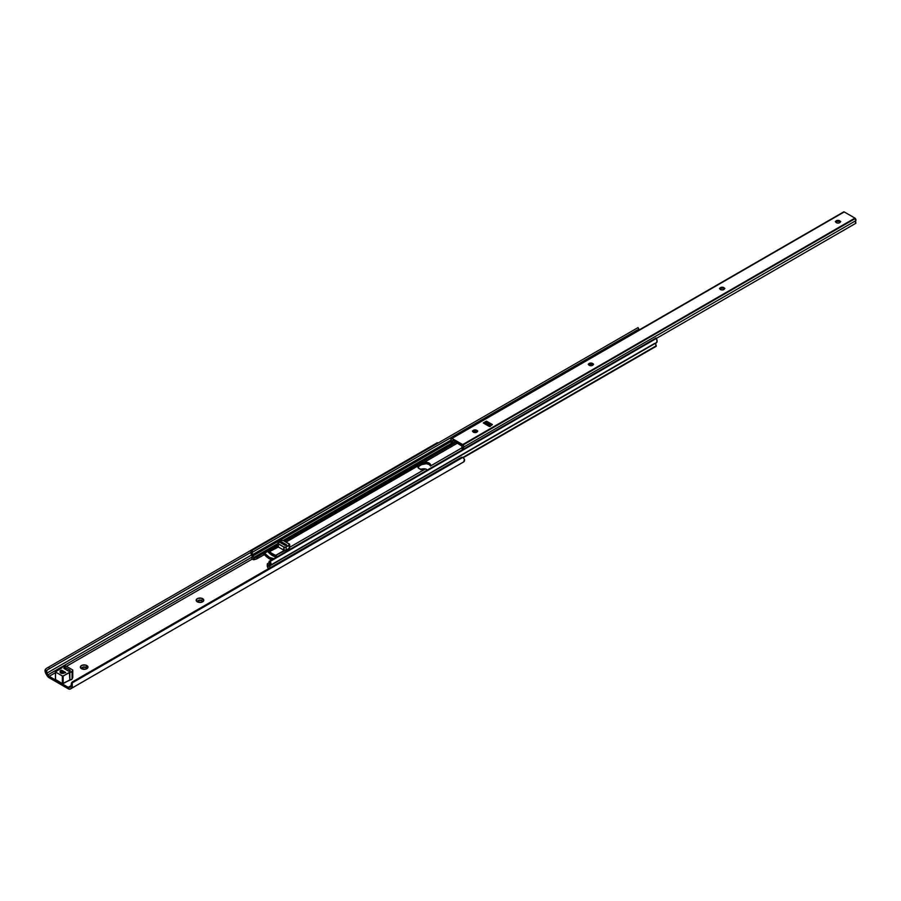 <?xml version="1.0" encoding="UTF-8"?>
<svg xmlns="http://www.w3.org/2000/svg" width="901" height="901" viewBox="0 0 901 901"><rect width="100%" height="100%" fill="white"/><g stroke="black" fill="none" stroke-linecap="round" stroke-linejoin="round"><path stroke-width="1.35" d="M81.8 668.317L83.252 667.292L85.809 667.359A2.343 1.351 180 0 1 86.496 668.317A2.343 1.351 180 0 1 86.203 668.97A2.343 1.351 0 0 0 85.809 667.359L86.856 665.557A3.818 2.207 180 0 1 86.856 668.677A3.818 2.207 180 0 1 81.45 668.677L85.618 669.15L87.329 668.339L87.904 666.684L85.618 665.073L82.025 665.276L80.403 666.684L81.45 668.677A3.818 2.207 180 0 1 81.45 665.557A3.818 2.207 180 0 1 86.856 665.557L85.809 667.359A2.343 1.351 0 0 0 82.734 667.236A2.343 1.351 0 0 0 82.104 668.97A2.343 1.351 180 0 1 81.8 668.317A2.343 1.351 180 0 1 83.252 667.067A2.343 1.351 180 0 1 85.809 667.359L85.809 667.585A2.343 1.351 0 0 0 83.343 667.269A2.343 1.351 0 0 0 81.811 668.429M197.623 601.451L199.076 600.415L201.633 600.483A2.343 1.351 180 0 1 202.32 601.451A2.343 1.351 180 0 1 202.027 602.105A2.343 1.351 0 0 0 201.633 600.483L202.68 598.681A3.818 2.207 180 0 1 202.68 601.8A3.818 2.207 180 0 1 197.274 601.8L201.441 602.285L203.502 601.091L203.727 599.807L201.441 598.208L197.848 598.41L196.227 599.807L197.274 601.8A3.818 2.207 180 0 1 197.274 598.681A3.818 2.207 180 0 1 202.68 598.681L201.633 600.483A2.343 1.351 0 0 0 198.558 600.359A2.343 1.351 0 0 0 197.927 602.105A2.343 1.351 180 0 1 197.623 601.451A2.343 1.351 180 0 1 199.076 600.19A2.343 1.351 180 0 1 201.633 600.483L201.633 600.708A2.343 1.351 0 0 0 199.166 600.393A2.343 1.351 0 0 0 197.634 601.553M421.127 469.444A3.818 2.207 180 0 1 426.027 469.128L423.155 468.79L420.722 469.736M71.111 685.638L68.206 687.328L49.138 676.324L55.423 672.698L49.138 676.324A2.624 1.509 60 0 1 47.832 674.939L252.224 556.931L47.832 674.939L46.818 673.182L251.649 554.926L46.818 673.182A2.602 1.498 60 0 1 46.548 672.63L46.424 670.93L47.652 669.691L250.85 552.381L48.631 669.139L250.85 552.381L49.51 668.621L48.631 667.112L436.253 443.326L436.591 443.9L436.253 443.326L46.784 668.182L48.631 667.112L49.51 668.621L46.908 670.231L46.548 672.63L45.264 669.544L46.154 668.587L45.084 670.096L45.94 673.689A4.347 2.512 60 0 1 45.084 670.096L46.548 672.63A2.602 1.498 60 0 0 46.818 673.182L49.138 676.324L68.206 687.328L71.111 685.638L70.796 686.63A2.602 1.498 60 0 1 70.526 686.866L69.512 687.452A2.624 1.509 60 0 1 68.206 687.328L70.526 686.866A2.602 1.498 60 0 0 70.796 686.63L72.26 685.785A4.347 2.512 60 0 1 71.404 688.387L463.655 461.92L464.511 459.319L462.81 457.381L72.238 682.879L72.26 685.785L70.796 686.63L71.111 685.65M66.437 666.335L252.269 559.048L66.437 666.335M426.601 469.398L426.027 469.128M462.641 462.506L70.379 688.972A4.37 2.523 60 0 1 68.206 688.747L69.918 689.141L71.404 688.387L463.655 461.92A4.347 2.512 -120 0 0 464.511 459.319L462.81 457.381L72.238 682.879L73.341 681.381L460.963 457.584L462.81 457.381A3.277 2.669 -120 0 0 460.963 457.584L72.463 681.877L71.156 685.21L71.37 683.386A3.277 2.669 60 0 1 72.463 681.877L73.341 681.381L72.463 681.877M437.357 442.684L436.253 443.326L437.357 442.684M45.94 673.689L49.138 677.743A4.37 2.523 60 0 1 46.953 675.446L45.94 673.689M49.138 677.743L68.206 688.747L49.138 677.743M86.496 668.429A2.343 1.351 0 0 0 85.809 667.585L86.496 668.317M202.32 601.553A2.343 1.351 0 0 0 201.633 600.708L202.32 601.665M70.379 688.972L72.148 687.395L72.238 682.879A3.277 2.669 -120 0 1 73.341 681.381L73.341 681.381M60.75 671.256L63.994 673.126L60.75 671.256M60.457 670.806L61.448 670.231L65.717 672.698L60.75 673.047L60.097 671.786L61.291 670.175L65.649 672.54L64.151 673.047A2.399 1.385 180 0 1 61.538 673.34A2.399 1.385 180 0 1 60.052 672.056A2.399 1.385 180 0 1 60.75 671.076L60.75 673.047L60.423 670.682L61.91 670.321L65.469 672.371L61.448 670.231L60.457 670.806M55.468 679.343L55.58 672.101L62.766 676.122L72.091 671.391L72.744 669.972L66.066 666.121L62.653 666.819L55.423 671.887L62.372 676.032L62.372 683.611L71.956 679.174L72.744 677.552L72.091 678.971L72.091 671.391A2.185 1.261 180 0 1 69.839 672.315L69.839 679.895L63.149 683.611L63.149 676.032L62.372 676.032L62.372 683.611L63.149 683.611L63.149 676.032L69.422 672.405L69.839 679.895A2.185 1.261 0 0 0 72.091 678.971L72.744 669.972L72.744 677.552L72.744 669.972L66.066 666.121L63.611 666.503A2.185 1.261 180 0 0 62.011 667.72A2.185 1.261 180 0 0 62.011 667.799L55.423 671.887L55.423 679.467L62.372 683.611L55.58 679.681L55.423 671.887M65.773 667.731L70.075 670.243L69.94 671.031L68.566 671.11L64.23 668.632L64.095 667.832L65.424 667.596L65.773 669.522L65.773 667.731L69.94 670.141A1.092 0.631 180 0 1 68.397 671.031L64.23 668.632A1.092 0.631 180 0 1 65.773 667.731M69.94 671.031L69.94 670.141L69.94 671.031M424.315 469.556A5.192 2.996 180 0 1 419.359 468.768L424.315 469.556L289.683 547.279L424.315 469.556M426.162 469.072L425.587 469.275L426.162 469.072M274.264 558.778L269.433 557.381L264.365 552.989A5.462 3.153 -120 0 0 264.342 552.989L264.365 552.989A5.462 3.153 -120 0 0 264.342 552.989L253.812 558.068L277.913 544.148L253.463 557.629L277.913 543.517L253.463 557.629L253.158 555.793A4.347 2.512 60 0 1 253.463 557.629L254.127 559.69L256.413 559.003L264.365 554.633L257.078 558.676L257.078 557.021L254.127 558.046L254.127 559.69L257.078 558.676L257.078 557.021L263.644 553.237L263.644 554.881L263.644 553.237L267.113 551.491M475.807 432.536L477.327 431.658L475.807 432.536M488.353 425.295L489.772 424.472L488.353 425.295M591.63 365.66L593.151 364.781L591.63 365.66M430.52 465.975L430.498 464.432L429.158 463.114L424.202 462.326L457.573 443.067L424.202 462.326A5.192 2.996 180 0 1 430.678 465.231A5.192 2.996 180 0 1 430.52 465.975L461.909 447.853L430.52 465.975M273.611 558.766A14.63 8.447 60 0 1 264.601 553.203L267.687 551.423A14.63 8.447 -120 0 0 269.23 553.068A14.63 8.447 -120 0 0 275.819 556.874A14.63 8.447 -120 0 0 276.708 556.987A14.63 8.447 60 0 1 275.819 556.874L269.23 553.068A14.63 8.447 60 0 1 267.687 551.423L277.913 545.15L267.124 551.389M289.412 547.177L289.21 548.371L275.672 555.365A5.462 3.153 60 0 1 277.26 556.672M423.549 462.461L424.202 462.326L423.549 462.461M422.344 462.877L422.929 462.641L422.344 462.877M417.94 467.495L419.359 465.963L419.359 464.578L417.839 466.673A5.192 2.996 180 0 1 417.996 465.907L286.045 542.087L421.826 463.148L421.826 464.533L426.5 463.711L429.158 464.533L430.577 466.065M289.683 544.576L289.683 547.695A1.633 0.946 0 0 1 289.21 548.371L289.21 545.251L286.113 547.031L286.113 550.151A1.633 0.946 0 0 1 283.804 550.151L278.398 547.031L278.398 543.911L283.804 547.031L283.804 550.151L278.398 547.031L278.398 543.911A1.633 0.946 180 0 1 277.913 543.247A1.633 0.946 180 0 1 278.398 542.571L281.484 540.791A1.633 0.946 180 0 1 283.804 540.791L289.21 543.911A1.633 0.946 180 0 1 289.683 544.576A1.633 0.946 180 0 1 289.21 545.251L289.21 548.371L286.113 550.151L286.113 547.031A1.633 0.946 180 0 1 283.804 547.031L277.947 543.427L282.013 540.589L283.556 540.668L289.649 544.395L285.865 547.155L283.804 547.031L284.333 550.353L275.672 555.365L267.428 551.209A5.462 3.153 60 0 1 269.365 551.716L278.037 546.716L278.195 545.837M592.171 363.711L589.31 365.367L592.171 363.711M488.353 423.661L486.934 424.472L488.353 423.661M476.347 430.588L473.487 432.232L476.347 430.588M456.154 442.245L284.637 541.276L456.154 442.245M269.973 568.238L269.703 566.481L271.032 564.037L269.94 560.895L269.072 561.391L269.681 564.003L268.363 566.425L267.766 565.918L267.766 567.562L268.813 568.599M277.609 557.077L269.365 551.716L278.398 547.031A1.633 0.946 0 0 1 277.913 546.366L277.913 543.247M417.839 466.673L419.359 468.768A5.192 2.996 180 0 1 417.839 466.65L417.839 466.65M655.894 346.277L655.782 343.585L657.111 341.141L656.029 337.988L270.221 561.379A3.919 2.264 60 0 1 270.773 565.31L656.277 342.785A2.602 1.498 -120 0 0 656.277 345.793L463.204 457.528M268.746 568.565A2.072 1.194 60 0 1 268.081 567.945L267.304 564.026L269.557 562.303L267.439 563.722L267.372 565.141L267.248 564.375M462.934 457.415L656.277 345.793L462.934 457.415M269.849 567.923A2.602 1.498 60 0 1 270.199 565.693L656.852 342.403A3.919 2.264 -120 0 0 656.311 338.472L270.221 561.379L656.029 337.988L269.072 561.391L269.354 561.886A2.162 1.25 60 0 1 269.354 564.386L268.735 564.792A4.347 2.512 60 0 0 268.43 566.267L267.372 565.141M283.77 540.769L452.482 443.371L283.77 540.769M283.06 540.544L451.514 443.281L283.06 540.544M638.201 330.633L638.899 329.113L638.032 327.604L251.942 550.5L252.821 552.009L251.942 550.5L638.032 327.604L638.899 329.113L252.821 552.009L638.899 329.113L252.539 552.178L252.122 553.529L253.158 555.793L451.525 441.265L253.158 555.793L252.539 554.678L451.131 440.026L252.539 554.678A2.162 1.25 60 0 1 252.539 552.178L638.618 329.27A2.162 1.25 -120 0 0 638.178 330.509M251.942 550.5L250.895 551.919L251.12 553.957A3.919 2.264 60 0 1 251.661 550.657L251.942 550.5M251.12 553.957L251.694 555.005A2.602 1.498 60 0 1 251.694 558.001L252.077 558.935L252.19 556.379L251.12 553.957M252.077 558.935L253.812 559.712A2.072 1.194 60 0 1 253.08 559.521L252.077 558.935M430.532 465.941A5.192 2.996 0 0 0 426.894 463.767A5.192 2.996 0 0 0 421.826 464.533L419.359 465.963L421.826 464.533L421.826 463.148L419.359 464.578L419.359 465.963A5.192 2.996 0 0 0 417.985 467.371M267.439 565.366L267.372 566.797M281.056 543.044L285.302 545.488L281.056 543.044L282.295 542.323L286.541 544.778L285.302 545.488L286.541 544.778L282.295 542.323L281.056 543.044M281.934 542.391L280.785 543.01M271.73 559.859A16.376 9.46 60 0 1 264.444 554.622L264.365 553.023L264.365 554.633L266.876 556.998L271.989 559.949M267.687 551.423L264.421 553.045L267.687 551.423M281.292 542.458L282.531 542.458L281.292 542.458M281.292 543.179L285.076 545.364L286.495 545.195L286.315 544.643L285.076 545.364L281.292 543.179M472.743 431.354A2.343 1.351 180 0 1 473.43 430.509A2.343 1.351 180 0 1 476.753 430.509L476.753 430.509A2.343 1.351 0 0 0 474.275 430.194A2.343 1.351 0 0 0 472.743 431.354M477.136 430.813A3.818 2.207 0 0 0 473.036 430.813M473.43 432.198A2.343 1.351 180 0 1 472.743 431.241A2.343 1.351 180 0 1 474.185 429.991A2.343 1.351 180 0 1 476.753 430.284L473.78 430.115L472.788 431.511L474.185 432.491L476.392 432.367L477.395 431.511L476.753 430.284A2.343 1.351 180 0 1 477.44 431.241A2.343 1.351 180 0 1 475.987 432.491A2.343 1.351 180 0 1 473.43 432.198M588.567 364.488A2.343 1.351 180 0 1 589.254 363.632A2.343 1.351 180 0 1 592.576 363.632L592.576 363.632A2.343 1.351 0 0 0 590.099 363.328A2.343 1.351 0 0 0 588.567 364.488M592.959 363.936A3.818 2.207 0 0 0 588.86 363.936M589.254 365.333A2.343 1.351 180 0 1 588.567 364.376A2.343 1.351 180 0 1 590.009 363.126A2.343 1.351 180 0 1 592.576 363.418L589.603 363.249L588.612 364.635L590.009 365.626L592.216 365.502L593.263 364.376L592.576 363.418A2.343 1.351 180 0 1 593.263 364.376A2.343 1.351 180 0 1 591.811 365.626A2.343 1.351 180 0 1 589.254 365.333M719.843 288.703A2.343 1.351 180 0 1 720.518 287.847A2.343 1.351 180 0 1 723.841 287.847L723.841 287.847A2.343 1.351 0 0 0 721.374 287.532A2.343 1.351 0 0 0 719.843 288.703M724.235 288.151A3.818 2.207 0 0 0 720.124 288.151M720.518 289.548A2.343 1.351 180 0 1 719.831 288.59A2.343 1.351 180 0 1 721.284 287.329A2.343 1.351 180 0 1 723.841 287.633L721.284 287.329L719.876 288.849L721.284 289.84L723.48 289.717L724.528 288.59L723.841 287.633A2.343 1.351 180 0 1 724.528 288.59A2.343 1.351 180 0 1 723.075 289.84A2.343 1.351 180 0 1 720.518 289.548M835.666 221.826A2.343 1.351 180 0 1 836.342 220.982A2.343 1.351 180 0 1 839.664 220.982L839.664 220.982A2.343 1.351 0 0 0 837.198 220.666A2.343 1.351 0 0 0 835.666 221.826M840.059 221.286A3.818 2.207 0 0 0 835.948 221.286M836.342 222.671A2.343 1.351 180 0 1 835.655 221.714A2.343 1.351 180 0 1 837.108 220.463A2.343 1.351 180 0 1 839.664 220.756L836.702 220.587L835.7 221.984L837.108 222.964L839.304 222.84L840.306 221.984L839.664 220.756A2.343 1.351 180 0 1 840.351 221.714A2.343 1.351 180 0 1 838.899 222.964A2.343 1.351 180 0 1 836.342 222.671L836.342 222.671M463.362 449.227A2.162 1.25 60 0 1 463.565 447.144L855.826 220.677A1.825 1.047 -120 0 0 855.342 218.493L463.091 444.959A1.825 1.047 60 0 1 463.565 447.144L855.826 220.677A2.162 1.25 -120 0 0 855.871 223.257L656.3 338.472L855.871 223.257L855.342 218.493A1.092 0.631 -120 0 0 854.936 218.121L462.686 444.587A1.092 0.631 60 0 1 463.091 444.959L855.342 218.493L462.686 444.587L451.975 438.404L844.226 211.938L854.936 218.121L844.226 211.938A1.092 0.631 -120 0 0 843.82 211.836L451.57 438.303A1.092 0.631 60 0 1 451.975 438.404L843.82 211.836A1.825 1.047 -120 0 0 843.595 211.915A1.825 1.047 -120 0 0 843.404 212.073M484.479 423.402L483.274 422.952L486.202 421.263L486.675 422.682L485.02 423.369L486.675 421.263L492.385 424.551L486.563 421.217L483.274 422.952L489.446 426.522L492.385 424.551L489.694 426.41M463.407 449.34L463.688 446.423L462.889 444.745L451.57 438.303L843.82 211.836L451.333 438.382A1.825 1.047 60 0 1 451.57 438.303L451.086 439.947A1.825 1.047 60 0 1 451.333 438.382M451.041 442.47L451.041 442.47A2.162 1.25 60 0 1 451.041 442.47L452.516 443.371L455.309 441.76L452.516 443.371L452.505 440.645A3.919 2.264 60 0 1 452.516 443.371L451.041 442.47A2.162 1.25 60 0 0 451.086 439.947L451.041 442.47M472.834 431.635L474.861 430.464L472.834 431.635M486.089 423.988L487.509 423.166L486.089 423.988M588.657 364.759L590.684 363.599L588.657 364.759M719.933 288.973L721.949 287.813L719.933 288.973M835.756 222.108L837.772 220.936L835.756 222.108M452.944 440.398L461.864 445.545L462.145 448.935A3.919 2.264 60 0 1 462.145 446.22L452.944 440.398M472.969 430.836L477.215 430.836M588.792 363.97L593.038 363.97M720.057 288.174L724.303 288.174M835.88 221.308L840.126 221.308M486.675 422.682L491.383 425.407L486.675 422.682L486.675 421.263L486.675 422.682M462.145 448.935L462.731 449.588L462.145 448.935M489.446 426.522A1.746 1.014 -60 0 1 490.324 426.432L484.141 422.862A1.746 1.014 120 0 0 483.274 422.952L489.446 426.522M840.34 221.826A2.343 1.351 0 0 0 839.664 220.982L839.664 220.982A2.343 1.351 180 0 1 840.34 221.826M839.664 220.982L840.701 221.578M724.517 288.703A2.343 1.351 0 0 0 723.841 287.847L723.841 287.847A2.343 1.351 180 0 1 724.517 288.703M723.841 287.847L724.877 288.455M593.252 364.488A2.343 1.351 0 0 0 592.576 363.632L592.576 363.632A2.343 1.351 180 0 1 593.252 364.488M592.576 363.632L593.613 364.241M477.429 431.354A2.343 1.351 0 0 0 476.753 430.509L476.753 430.509A2.343 1.351 180 0 1 477.429 431.354M476.753 430.509L477.789 431.106M61.336 670.22L60.108 670.941M264.139 553.023L267.225 551.243M463.373 457.618L656.165 346.311M654.441 343.529L270.919 564.95M267.248 566.11L267.248 564.465M473.43 430.509L472.383 431.106M589.254 363.632L588.207 364.241M720.518 287.847L719.471 288.455M836.342 220.982L835.295 221.578"/></g></svg>
